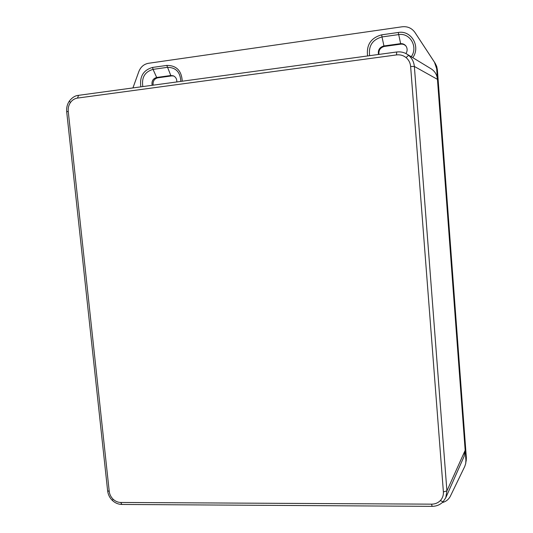 <?xml version="1.0" encoding="UTF-8"?>
<svg xmlns="http://www.w3.org/2000/svg" width="533" height="533" viewBox="0 0 533 533"><rect width="100%" height="100%" fill="white"/><g stroke="black" fill="none" stroke-linecap="round" stroke-linejoin="round"><path stroke-width="0.8" d="M407.165 54.246L408.644 55.319C411.996 58.197 413.901 61.908 414.361 66.452L446.907 490.913L445.775 497.689L443.076 501.786L440.325 500.6C442.57 498.182 443.596 495.277 443.389 491.892L410.63 66.498C410.29 62.841 408.764 59.869 406.053 57.571C403.268 55.372 400.076 54.486 396.485 54.919L77.498 98.085C74.607 98.532 72.241 100.031 70.416 102.576C68.664 105.194 67.938 108.132 68.244 111.39L109.225 491.339C109.598 494.377 110.884 496.996 113.083 499.181C115.341 501.306 117.886 502.399 120.731 502.466L431.617 504.158C435.088 504.125 437.993 502.939 440.325 500.6M443.389 491.892L446.907 490.913L465.176 450.305L437.453 79.35L414.361 66.452L410.63 66.498M430.917 68.69L431.277 68.91C434.955 71.355 437.013 74.833 437.453 79.35M465.176 450.305L464.116 456.355M406.932 54.106L431.277 68.91M465.742 463.417L466.355 457.914L437.38 69.77L436.694 66.378L435.201 63.307L415.853 33.826M442.29 502.572C446.008 501.6 448.706 499.454 450.392 496.143L464.736 466.502L465.715 463.57L465.915 460.212L436.66 68.73L434.468 62.214L414.861 32.333C411.716 28.062 407.465 26.217 402.115 26.79L148.474 63.287C143.91 64.14 140.692 66.905 138.827 71.589L132.937 87.925M153.171 85.173C152.691 81.256 154.204 78.811 157.701 77.831L171.806 75.879L173.751 76.006M378.943 54.413C378.503 50.189 380.322 47.53 384.4 46.431L400.756 44.166C402.948 43.933 404.747 44.645 406.146 46.304M176.816 81.949C176.923 78.984 175.737 76.925 173.258 75.786L170.813 75.513L156.682 77.472C152.964 78.564 151.459 81.176 152.165 85.307M405.946 53.553C407.518 50.955 407.518 48.443 405.946 46.018C404.527 44.219 402.655 43.44 400.336 43.679L383.933 45.958C379.603 47.177 377.79 50.015 378.483 54.473M408.644 55.319L406.053 57.571M69.37 101.03L70.416 102.576M78.571 95.36L77.498 98.085M431.617 504.158L432.103 506.35C436.407 506.317 440.045 504.831 443.003 501.886L445.801 497.689L464.203 456.155M112.33 500.407L113.083 499.181M107.639 490.833L109.225 491.339M120.731 502.466L121.89 504.451M66.698 111.817L68.244 111.39M396.719 52.014L396.485 54.919M436.707 66.418L437.386 69.81L466.348 457.774M436.66 68.73L437.386 69.81M140.859 86.846C139.446 76.565 143.344 70.096 152.558 67.438L166.802 65.412C176.43 65.392 181.58 70.662 182.259 81.209M367.59 55.958C366.258 44.852 370.961 37.81 381.701 34.832L398.258 32.48C411.303 30.008 420.877 46.558 412.782 57.664M434.468 62.214L435.201 63.307M415.967 33.992L414.974 32.5M465.915 460.212L466.362 457.84L466.188 461.072M180.827 81.402C180.327 72.048 175.81 67.365 167.282 67.351L153.044 69.37L156.682 77.472L157.701 77.831M166.802 65.412L170.813 75.513L171.806 75.879M411.256 56.738C418.385 46.997 410.004 32.446 398.537 34.605L382.001 36.944L383.933 45.958L384.4 46.431M398.258 32.48L400.756 44.166M381.701 34.832L382.001 36.944C372.48 39.602 368.363 45.851 369.649 55.679M152.558 67.438L153.044 69.37C144.883 71.742 141.472 77.478 142.817 86.579M432.083 506.35L121.817 504.451C118.219 504.345 115.048 502.992 112.31 500.387C109.658 497.755 108.106 494.591 107.639 490.893L66.698 111.79C66.325 107.839 67.205 104.268 69.343 101.07C72.142 97.539 75.153 95.634 78.378 95.36L396.652 52.001C400.443 51.521 403.934 52.267 407.139 54.233M436.707 66.398L435.241 63.367"/></g></svg>
